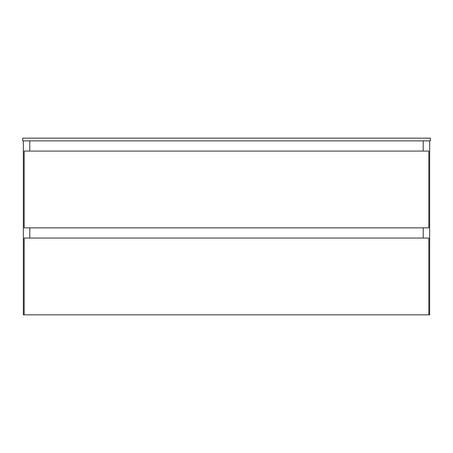 <?xml version="1.0" encoding="UTF-8"?>
<svg xmlns="http://www.w3.org/2000/svg" width="453" height="453" viewBox="0 0 453 453"><rect width="100%" height="100%" fill="white"/><g stroke="black" fill="none" stroke-linecap="round" stroke-linejoin="round"><path stroke-width="0.68" d="M23.33 140.883L23.33 314.835L29.785 314.835M29.785 140.883L29.785 151.076M29.785 227.859L29.785 238.052M423.215 140.883L423.215 151.076M423.215 227.859L423.215 238.052M423.215 314.835L429.671 314.835L429.671 140.883M24.179 238.052L24.179 314.835L428.821 314.835L428.821 238.052L24.179 238.052M24.179 151.076L24.179 227.859L428.821 227.859L428.821 151.076L24.179 151.076M22.65 138.165L430.35 138.165L430.35 140.883L22.65 140.883L22.65 138.165"/></g></svg>
